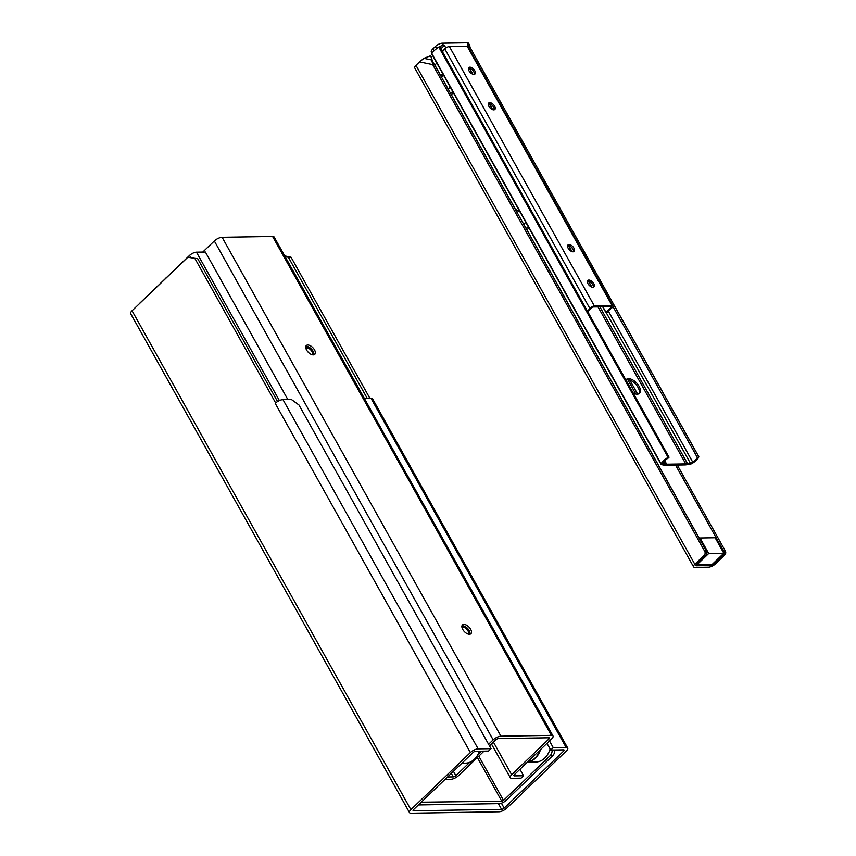 <?xml version="1.0" encoding="UTF-8"?>
<svg xmlns="http://www.w3.org/2000/svg" width="856" height="856" viewBox="0 0 856 856"><rect width="100%" height="100%" fill="white"/><g stroke="black" fill="none" stroke-linecap="round" stroke-linejoin="round"><path stroke-width="1.28" d="M549.499 740.954L553.244 747.641L566.126 747.427A6.163 2.311 -29.2 0 1 567.731 748.037A6.163 2.311 -29.2 0 1 566.351 750.98L506.848 808.075A6.163 2.311 -29.2 0 1 499.069 811.766L411.105 813.2A6.163 2.311 -29.2 0 1 409.489 812.59A6.163 2.311 -29.2 0 1 410.88 809.648L470.383 752.552A6.163 2.311 -29.2 0 1 478.151 748.861L491.044 748.658L488.53 751.065L475.636 751.279A2.054 0.77 -29.2 0 0 473.047 752.51L413.544 809.605A2.054 0.77 -29.2 0 0 413.084 810.578A2.054 0.77 -29.2 0 0 413.619 810.793L501.584 809.348L498.395 803.645M553.244 747.641L550.729 750.049L563.612 749.845A2.054 0.77 -29.2 0 1 564.147 750.049A2.054 0.77 -29.2 0 1 563.687 751.022L563.034 749.845M501.423 803.196L504.173 808.118L563.687 751.022M504.173 808.118A2.054 0.77 -29.2 0 1 501.584 809.348M491.044 748.658L298.958 404.974L291.415 399.495L282.983 399.634L478.151 748.861M546.984 743.361L550.729 750.049M566.126 747.427L370.948 398.2L364.303 398.308M470.383 752.552L275.204 403.326A6.163 2.311 -29.2 0 1 282.983 399.634M197.747 258.747L187.785 257.271L197.747 258.747L277.547 401.55M370.948 398.2A6.163 2.311 -29.2 0 1 372.563 398.81L567.731 748.037M367.181 398.265L288.376 257.271L291.051 257.228L284.716 255.901M291.051 257.228L369.846 398.222M285.091 256.586L288.376 257.271M409.489 812.59L130.668 313.692A6.163 2.311 -29.2 0 1 132.049 310.749L187.785 257.271M275.621 402.909L195.082 258.79M552.141 750.027A6.848 5.211 89.1 0 1 550.034 755.762L503.51 800.392L501.787 801.216L421.259 802.19M550.034 755.762L552.698 755.72L506.174 800.349A5.478 2.054 150.8 0 1 499.273 803.624L419.119 804.94A5.478 2.054 -29.2 0 1 418.466 804.875M190.556 257.249L189.551 255.43L140.095 302.885A5.478 2.054 -29.2 0 0 139.261 303.837M287.841 399.559L205.387 252.017L196.452 252.156A5.478 2.054 -29.2 0 0 189.551 255.43M552.698 755.72A6.848 5.211 -90.9 0 0 554.806 749.984M479.371 751.215A20.544 15.633 89.1 0 1 465.45 763.156L461.898 763.21M550.098 748.936A20.544 15.633 89.1 0 1 535.824 762L527.414 762.14M527.467 762.097A20.544 15.633 -90.9 0 0 540.543 749.546M539.954 750.113A20.277 15.429 89.1 0 1 527.82 761.754M462.058 627.822A4.312 2.279 -133.8 0 1 462.165 627.694A4.312 2.279 -133.8 0 1 463.203 627.32A4.312 2.279 -133.8 0 1 467.43 629.973A4.312 2.279 -133.8 0 1 468.136 633.922A4.312 2.279 -133.8 0 1 468.007 634.029M468.296 634.114A4.58 2.429 46.2 0 0 467.879 629.941A4.58 2.429 46.2 0 0 463.246 626.934A4.58 2.429 46.2 0 0 461.983 627.534M469.912 634.221A5.971 3.167 46.2 0 0 467.601 628.454A5.971 3.167 46.2 0 0 461.93 625.918M305.913 348.435A4.312 2.279 -133.8 0 1 306.02 348.317A4.312 2.279 -133.8 0 1 307.058 347.943A4.312 2.279 -133.8 0 1 311.295 350.596A4.312 2.279 -133.8 0 1 311.991 354.534A4.312 2.279 -133.8 0 1 311.862 354.641M312.151 354.726A4.58 2.429 46.2 0 0 311.734 350.564A4.58 2.429 46.2 0 0 307.101 347.557A4.58 2.429 46.2 0 0 305.838 348.146M313.767 354.844A5.971 3.167 46.2 0 0 311.456 349.077A5.971 3.167 46.2 0 0 305.795 346.53M519.966 769.298L523.562 775.729L521.047 778.147L511.888 778.297A6.163 2.311 -29.2 0 1 510.283 777.676A6.163 2.311 -29.2 0 1 511.663 774.734L548.963 738.953L548.311 737.776M202.776 252.06L214.332 240.964A6.163 2.311 -29.2 0 1 222.111 237.283L272.583 236.459A6.163 2.311 -29.2 0 1 274.188 237.069L553.008 735.967A6.163 2.311 -29.2 0 1 551.628 738.91L514.328 774.691A2.054 0.77 -29.2 0 0 513.868 775.675A2.054 0.77 -29.2 0 0 514.403 775.878L523.562 775.729M488.583 744.26L493.163 739.862A6.163 2.311 -29.2 0 1 500.931 736.181L551.403 735.358A6.163 2.311 -29.2 0 1 553.008 735.967M489.493 745.897L495.827 739.819A2.054 0.77 -29.2 0 1 498.417 738.589L548.889 737.765A2.054 0.77 -29.2 0 1 549.424 737.968A2.054 0.77 -29.2 0 1 548.963 738.953M306.587 350.018A6.099 3.231 -133.8 0 1 306.32 345.557A6.099 3.231 -133.8 0 1 312.879 347.718A6.099 3.231 -133.8 0 1 314.762 354.352A6.099 3.231 -133.8 0 1 306.587 350.018M462.732 629.406A6.099 3.231 -133.8 0 1 462.465 624.933A6.099 3.231 -133.8 0 1 469.013 627.106A6.099 3.231 -133.8 0 1 470.907 633.74A6.099 3.231 -133.8 0 1 462.732 629.406M453.445 771.32L455.863 775.654L469.826 762.257M477.98 754.425L481.361 751.183M484.025 751.14L458.527 775.611A6.163 2.311 -29.2 0 1 450.759 779.292L445.034 779.388M165.508 278.5L162.993 280.918M165.294 278.136L165.904 278.125M447.549 776.97L453.273 776.874L451.305 773.364M455.863 775.654A2.054 0.77 -29.2 0 1 453.273 776.874M675.512 465.065L723.555 551.029A2.739 2.087 89.1 0 1 723.117 554.848L713.647 563.933A2.739 1.027 -29.2 0 1 710.191 565.57L696.688 565.795A2.739 1.027 -29.2 0 1 695.971 565.527A2.739 1.027 -29.2 0 1 696.581 564.211L706.05 555.127A2.739 2.087 -90.9 0 0 706.489 551.307L434.484 64.596L432.708 64.628L431.777 59.984L432.558 61.675M723.117 554.848L724.893 554.816A2.739 2.087 -90.9 0 0 725.332 550.997L677.289 465.043M724.893 554.816L715.423 563.911A5.478 2.054 -29.2 0 1 708.511 567.186L695.008 567.4A5.478 2.054 -29.2 0 1 693.574 566.854A5.478 2.054 -29.2 0 1 694.805 564.243L704.274 555.159L706.05 555.127M627.812 379.711L635.815 394.049M434.762 65.099A2.739 1.027 150.8 0 0 434.827 65.045L436.828 63.119M706.489 551.307L704.713 551.328A2.739 2.087 89.1 0 1 704.274 555.159M704.713 551.328L432.708 64.628L419.59 61.889L415.984 65.345L694.805 564.243M432.719 62.007L434.484 64.596M423.891 58.336L431.777 59.984L430.793 55.715L423.891 58.336L419.59 61.889M637.677 394.167L629.845 380.139M693.574 566.854L414.753 67.966A5.478 2.054 -29.2 0 1 415.984 65.345M430.793 55.715L432.708 61.964M708.704 553.5L700.037 537.985L715.145 537.739L723.812 553.254L712.085 564.511L696.977 564.767L708.704 553.5L723.812 553.254M696.634 564.158L696.977 564.767M700.037 537.985L699.395 538.595M494.169 109.825A4.451 2.354 46.2 0 0 492.639 105.877A4.451 2.354 46.2 0 0 488.701 103.662A4.451 2.354 46.2 0 0 488.295 103.715M489.739 102.667A4.451 2.354 -133.8 0 1 494.115 105.406A4.451 2.354 -133.8 0 1 494.832 109.482A4.451 2.354 -133.8 0 1 490.049 107.899A4.451 2.354 -133.8 0 1 488.669 103.062A4.451 2.354 -133.8 0 1 489.739 102.667M573.477 251.739A4.451 2.354 46.2 0 0 571.947 247.78A4.451 2.354 46.2 0 0 568.01 245.576A4.451 2.354 46.2 0 0 567.614 245.619M569.047 244.57A4.451 2.354 -133.8 0 1 573.424 247.32A4.451 2.354 -133.8 0 1 574.151 251.386A4.451 2.354 -133.8 0 1 569.358 249.813A4.451 2.354 -133.8 0 1 567.977 244.966A4.451 2.354 -133.8 0 1 569.047 244.57M593.283 287.209A4.451 2.354 46.2 0 0 591.753 283.261A4.451 2.354 46.2 0 0 587.815 281.057A4.451 2.354 46.2 0 0 587.409 281.1M588.853 280.051A4.451 2.354 -133.8 0 1 593.229 282.79A4.451 2.354 -133.8 0 1 593.946 286.867A4.451 2.354 -133.8 0 1 589.163 285.283A4.451 2.354 -133.8 0 1 587.783 280.447A4.451 2.354 -133.8 0 1 588.853 280.051M474.32 74.354A4.451 2.354 46.2 0 0 472.79 70.395A4.451 2.354 46.2 0 0 468.853 68.191A4.451 2.354 46.2 0 0 468.446 68.234M469.891 67.185A4.451 2.354 -133.8 0 1 474.256 69.935A4.451 2.354 -133.8 0 1 474.984 74.001A4.451 2.354 -133.8 0 1 470.201 72.428A4.451 2.354 -133.8 0 1 468.82 67.581A4.451 2.354 -133.8 0 1 469.891 67.185M587.73 311.68A12.84 4.804 150.8 0 0 591.239 308.117A1.487 0.556 -29.2 0 1 593.336 306.972L611.13 306.683A1.487 0.556 -29.2 0 1 611.516 306.833A1.487 0.556 -29.2 0 1 610.884 307.786A12.84 4.804 150.8 0 0 606.091 312.536L607.664 312.098A9.512 3.563 -29.2 0 1 611.591 308.096A3.189 1.198 150.8 0 0 613.003 305.999L468.018 46.577A3.189 1.198 150.8 0 0 467.183 46.256L449.389 46.545A3.189 1.198 150.8 0 0 444.863 49.027A9.512 3.563 -29.2 0 1 442.381 51.628M613.003 305.999A3.189 1.198 150.8 0 0 612.168 305.688L594.374 305.977A3.189 1.198 150.8 0 0 589.859 308.46A9.512 3.563 -29.2 0 1 587.377 311.049M440.829 48.846L444.414 45.411L443.526 45.422L442.285 43.207L467.173 42.8L468.414 45.015A5.478 2.054 -29.2 0 1 469.837 45.561A5.478 2.054 -29.2 0 1 469.709 46.791M468.414 45.015L467.515 45.036L468.393 47.251M669.06 457.211L668.087 457.372A11.096 4.152 150.8 0 0 661.132 463.834A2.739 1.027 150.8 0 0 661.089 464.391A2.739 1.027 150.8 0 0 661.506 464.637L663.999 465.118A13.696 5.125 150.8 0 0 665.519 465.236L684.821 464.915A13.696 5.125 150.8 0 0 686.63 464.744L690.225 464.166A2.739 1.027 150.8 0 0 692.322 463.321A11.096 4.152 150.8 0 0 698.817 456.869L697.287 457.425A9.352 3.499 -29.2 0 1 692.793 462.219A2.739 1.027 -29.2 0 1 690.407 463.257L687.571 463.717A13.696 5.125 -29.2 0 1 685.752 463.888L666.696 464.198A13.696 5.125 -29.2 0 1 665.176 464.08L663.25 463.706A2.739 1.027 -29.2 0 1 662.833 463.46A2.739 1.027 -29.2 0 1 662.972 462.721A9.352 3.499 -29.2 0 1 668.493 457.896L669.06 457.211L439.802 47.005L438.839 47.166A11.096 4.152 150.8 0 0 437.074 48.289A5.478 2.054 -29.2 0 1 443.526 45.422M698.689 456.644L469.559 46.513L468.478 46.748M442.07 51.06L445.655 47.626L444.414 45.411M446.458 47.615L445.655 47.626M433.96 50.846L432.869 48.899A6.848 2.568 150.8 0 0 431.328 52.163L432.002 53.361M432.869 48.899L435.383 46.481L436.581 48.632M442.285 43.207A5.478 2.054 150.8 0 0 435.383 46.481M469.837 45.561L468.596 43.346A5.478 2.054 150.8 0 0 467.173 42.8M437.074 48.289A11.096 4.152 150.8 0 0 431.873 53.628A2.739 1.027 150.8 0 0 431.841 54.185L661.089 464.391M625.875 379.936A9.587 5.083 -133.8 0 1 626.239 379.518A9.587 5.083 -133.8 0 1 636.543 382.91A9.587 5.083 -133.8 0 1 639.507 393.353A9.587 5.083 -133.8 0 1 633.194 393.032M638.897 393.792A9.587 5.083 46.2 0 0 635.569 384.066A9.587 5.083 46.2 0 0 625.929 380.032M413.191 810.022L413.619 810.793M132.049 310.749L410.88 809.648M501.787 801.216L477.37 757.528M279.398 400.576L196.452 252.156M503.51 800.392L478.793 756.158M493.43 742.12L511.663 774.734M222.111 237.283L500.931 736.181M493.163 739.862L214.332 240.964M513.975 775.108L514.403 775.878M551.403 735.358L272.583 236.459M725.332 550.997L723.555 551.029M713.647 563.933L713.305 563.334M699.448 538.542L526.996 229.964M515.558 209.495L451.401 94.706M439.963 74.237L434.827 65.045M696.688 565.795L696.11 564.767M710.191 565.57L709.624 564.553M594.374 305.977L449.389 46.545M612.168 305.688L467.183 46.256M589.859 308.46L444.863 49.027M610.884 307.786L610.275 306.694M606.091 312.536L602.892 306.822M591.86 287.092L588.543 281.143M572.033 251.6L568.705 245.651M492.724 109.696L489.397 103.747M472.897 74.226L469.57 68.277M526.815 229.804A12.808 6.784 46.2 0 0 527.713 229.173L528.773 227.632M525.948 228.252A11.438 6.056 46.2 0 0 528.195 226.605M518.779 210.983A11.438 6.056 46.2 0 0 515.719 209.955M523.797 224.4A6.784 3.595 46.2 0 0 524.921 223.116M523.626 224.09A6.506 3.445 46.2 0 0 524.354 223.662L525.787 222.282M451.219 94.545A12.808 6.784 46.2 0 0 452.118 93.914L453.177 92.373M450.352 92.994A11.438 6.056 46.2 0 0 452.599 91.346M443.183 75.724A11.438 6.056 46.2 0 0 440.134 74.707M448.202 89.142A6.784 3.595 46.2 0 0 449.325 87.858M448.03 88.842A6.506 3.445 46.2 0 0 448.758 88.403L450.192 87.034M697.287 457.425L612.992 306.587M692.793 462.219L608.327 311.103M690.407 463.257L606.369 312.889M687.571 463.717L599.917 306.865M685.752 463.888L598.012 306.897M666.696 464.198L664.727 460.667M665.176 464.08L663.796 461.619M663.25 463.706L662.844 462.978M668.087 457.372L438.839 47.166M661.132 463.834L431.873 53.628M510.283 777.676L491.462 744.003M606.037 312.804L602.699 306.822M591.614 286.995L588.318 281.089M571.787 251.514L568.491 245.608M492.478 109.6L489.172 103.704M472.651 74.14L469.356 68.234M526.9 229.954L527.713 229.173M518.982 210.779L515.451 209.474M517.163 212.534L519.228 210.544M451.305 94.695L452.118 93.914M443.387 75.521L439.856 74.215M441.568 77.275L443.633 75.296M698.817 456.719L469.559 46.513"/></g></svg>
